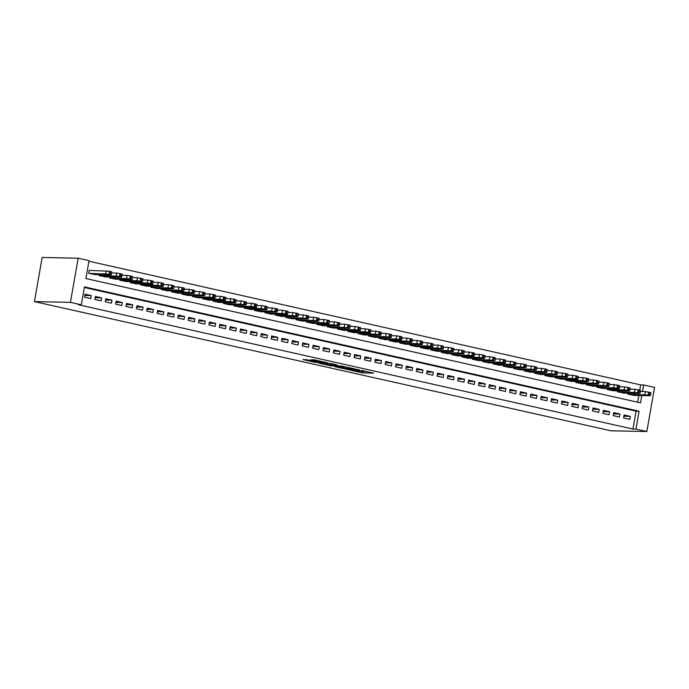 <?xml version="1.0" encoding="UTF-8"?>
<svg xmlns="http://www.w3.org/2000/svg" width="689" height="689" viewBox="0 0 689 689"><rect width="100%" height="100%" fill="white"/><g stroke="black" fill="none" stroke-linecap="round" stroke-linejoin="round"><path stroke-width="1.03" d="M350.262 370.148L362.974 372.956L373.731 373.162L361.208 370.372L364.283 371.535L355.731 370.26L359.313 371.345L357.927 371.397L350.262 370.148M307.673 359.839L302.936 359.563L315.528 362.448L327.895 362.888L313.693 359.761L310.524 359.899L324.924 362.492L317.517 362.405L307.673 359.839M81.328 304.796L70.442 302.359L34.45 301.601L610.85 430.789L646.842 431.547L635.956 429.109L639.082 411.212L84.446 286.9L81.328 304.796L78.331 304.736L632.958 429.049L635.956 429.109M334.742 366.634L348.78 369.778L359.537 369.976L345.335 366.858L334.742 366.634M331.349 365.988L318.757 363.103L331.116 363.551L336.843 364.894L332.821 365.041L343.845 366.445L331.392 365.738M89.708 270.398L89.191 270.286L88.666 273.266L94.901 274.558M623.588 417.956L629.806 419.351L630.323 416.371L624.105 414.976L623.588 417.956M613.219 415.631L619.437 417.026L619.962 414.046L613.735 412.651L613.219 415.631M602.849 413.305L609.067 414.7L609.593 411.721L603.375 410.325L602.849 413.305M592.48 410.988L598.707 412.384L599.223 409.395L593.005 408L592.48 410.988M582.119 408.663L588.337 410.058L588.854 407.07L582.636 405.683L582.119 408.663M571.749 406.338L577.968 407.733L578.493 404.753L572.266 403.358L571.749 406.338M561.38 404.012L567.607 405.408L568.124 402.428L561.905 401.032L561.38 404.012M551.019 401.696L557.237 403.082L557.754 400.102L551.536 398.707L551.019 401.696M540.65 399.37L546.868 400.765L547.393 397.777L541.166 396.382L540.65 399.37M530.28 397.045L536.498 398.44L537.024 395.452L530.806 394.065L530.28 397.045M519.911 394.719L526.138 396.115L526.654 393.135L520.436 391.74L519.911 394.719M509.55 392.394L515.768 393.789L516.285 390.809L510.067 389.414L509.55 392.394M499.18 390.077L505.399 391.464L505.924 388.484L499.697 387.089L499.18 390.077M488.811 387.752L495.038 389.147L495.555 386.159L489.336 384.763L488.811 387.752M478.45 385.427L484.668 386.822L485.185 383.842L478.967 382.447L478.45 385.427M468.081 383.101L474.299 384.496L474.824 381.517L468.598 380.121L468.081 383.101M457.711 380.776L463.93 382.171L464.455 379.191L458.237 377.796L457.711 380.776M447.342 378.459L453.569 379.846L454.085 376.866L447.867 375.471L447.342 378.459M436.981 376.134L443.199 377.529L443.716 374.54L437.498 373.145L436.981 376.134M426.612 373.808L432.83 375.204L433.355 372.224L427.137 370.828L426.612 373.808M416.242 371.483L422.469 372.878L422.986 369.898L416.767 368.503L416.242 371.483M405.881 369.158L412.1 370.553L412.616 367.573L406.398 366.178L405.881 369.158M395.512 366.841L401.73 368.236L402.255 365.248L396.029 363.852L395.512 366.841M385.142 364.515L391.361 365.911L391.886 362.922L385.668 361.527L385.142 364.515M374.773 362.19L381 363.585L381.517 360.605L375.298 359.21L374.773 362.19M364.412 359.865L370.63 361.26L371.147 358.28L364.929 356.885L364.412 359.865M354.043 357.539L360.261 358.935L360.786 355.955L354.568 354.559L354.043 357.539M343.673 355.223L349.9 356.618L350.417 353.629L344.199 352.234L343.673 355.223M333.312 352.897L339.531 354.292L340.047 351.304L333.829 349.917L333.312 352.897M322.943 350.572L329.161 351.967L329.686 348.987L323.46 347.592L322.943 350.572M312.573 348.246L318.792 349.642L319.317 346.662L313.099 345.267L312.573 348.246M302.204 345.93L308.431 347.316L308.948 344.336L302.729 342.941L302.204 345.93M291.843 343.604L298.061 345L298.578 342.011L292.36 340.616L291.843 343.604M281.474 341.279L287.692 342.674L288.217 339.686L281.999 338.299L281.474 341.279M271.104 338.954L277.331 340.349L277.848 337.369L271.63 335.974L271.104 338.954M260.743 336.628L266.962 338.023L267.478 335.043L261.26 333.648L260.743 336.628M250.374 334.311L256.592 335.698L257.118 332.718L250.891 331.323L250.374 334.311M240.005 331.986L246.223 333.381L246.748 330.393L240.53 328.998L240.005 331.986M229.644 329.661L235.862 331.056L236.379 328.067L230.16 326.681L229.644 329.661M219.274 327.335L225.492 328.731L226.009 325.751L219.791 324.355L219.274 327.335M208.905 325.01L215.123 326.405L215.648 323.425L209.43 322.03L208.905 325.01M198.535 322.693L204.762 324.08L205.279 321.1L199.061 319.705L198.535 322.693M188.175 320.368L194.393 321.763L194.909 318.774L188.691 317.379L188.175 320.368M177.805 318.042L184.023 319.438L184.549 316.458L178.322 315.062L177.805 318.042M167.436 315.717L173.654 317.112L174.179 314.132L167.961 312.737L167.436 315.717M157.075 313.392L163.293 314.787L163.81 311.807L157.592 310.412L157.075 313.392M146.705 311.075L152.924 312.47L153.44 309.482L147.222 308.086L146.705 311.075M136.336 308.75L142.554 310.145L143.079 307.156L136.861 305.761L136.336 308.75M125.966 306.424L132.193 307.819L132.71 304.839L126.492 303.444L125.966 306.424M115.606 304.099L121.824 305.494L122.341 302.514L116.122 301.119L115.606 304.099M105.236 301.773L111.454 303.169L111.98 300.189L105.753 298.793L105.236 301.773M94.867 299.457L101.085 300.852L101.61 297.863L95.392 296.468L94.867 299.457M632.958 429.049L636.085 411.152L84.351 287.485M91.241 295.538L85.023 294.151L84.506 297.131L90.724 298.526L91.241 295.538L84.799 295.409M639.762 390.077L640.667 384.901L88.933 261.234M637.644 402.212L638.815 395.486M633.992 395.383L627.748 394.091L627.912 393.152M623.623 393.057L617.378 391.765L617.551 390.827M613.253 390.732L607.018 389.449L607.181 388.501M602.884 388.415L596.648 387.123L596.812 386.176M592.523 386.09L586.279 384.798L586.442 383.851M582.153 383.764L575.918 382.473L576.082 381.534M571.784 381.439L565.548 380.147L565.712 379.208M561.423 379.114L555.179 377.83L555.343 376.883M551.054 376.797L544.818 375.505L544.982 374.558M540.684 374.471L534.449 373.18L534.612 372.232M530.315 372.146L524.079 370.854L524.243 369.915M519.954 369.821L513.71 368.529L513.873 367.59M509.584 367.495L503.349 366.212L503.513 365.265M499.215 365.179L492.979 363.887L493.143 362.939M488.854 362.853L482.61 361.561L482.774 360.623M478.485 360.528L472.249 359.236L472.413 358.297M468.115 358.202L461.88 356.919L462.043 355.972M457.746 355.877L451.51 354.594L451.674 353.646M447.385 353.56L441.141 352.268L441.304 351.321M437.015 351.235L430.78 349.943L430.944 349.004M426.646 348.91L420.411 347.618L420.574 346.679M416.285 346.584L410.041 345.301L410.205 344.354M405.916 344.259L399.68 342.976L399.844 342.028M395.546 341.942L389.311 340.65L389.474 339.703M385.177 339.617L378.941 338.325L379.105 337.386M374.816 337.291L368.572 335.999L368.736 335.061M364.447 334.966L358.211 333.683L358.375 332.735M354.077 332.641L347.842 331.357L348.005 330.41M343.716 330.324L337.472 329.032L337.636 328.085M333.347 327.998L327.111 326.707L327.275 325.768M322.977 325.673L316.742 324.381L316.906 323.442M312.608 323.348L306.372 322.064L306.536 321.117M302.247 321.031L296.003 319.739L296.175 318.792M291.878 318.706L285.642 317.414L285.806 316.466M281.508 316.38L275.273 315.088L275.436 314.15M271.147 314.055L264.903 312.763L265.067 311.824M260.778 311.729L254.542 310.446L254.706 309.499M250.408 309.413L244.173 308.121L244.337 307.173M240.039 307.087L233.804 305.795L233.967 304.857M229.678 304.762L223.434 303.47L223.606 302.531M219.309 302.437L213.073 301.145L213.237 300.206M208.939 300.111L202.704 298.828L202.867 297.881M198.578 297.794L192.334 296.503L192.498 295.555M188.209 295.469L181.974 294.177L182.137 293.238M177.84 293.144L171.604 291.852L171.768 290.913M167.47 290.818L161.235 289.535L161.398 288.588M157.109 288.493L150.865 287.21L151.037 286.262M146.74 286.176L140.504 284.884L140.668 283.937M136.37 283.851L130.135 282.559L130.299 281.62M126.009 281.525L119.765 280.234L119.929 279.295M115.64 279.2L109.405 277.917L109.568 276.969M105.271 276.875L99.035 275.591L99.199 274.644M641.821 395.546L640.537 402.858L85.91 278.545L89.027 260.649L78.15 258.211L42.158 257.453L34.45 301.601M640.667 384.901L643.664 384.962L654.55 387.399L646.842 431.547M78.15 258.211L70.442 302.359M642.518 391.516L643.664 384.962M636.085 411.152L639.082 411.212M630.323 416.371L623.889 416.234M619.962 414.046L613.52 413.908M609.593 411.721L603.151 411.583M599.223 409.395L592.781 409.257M588.854 407.07L582.42 406.941M578.493 404.753L572.051 404.615M568.124 402.428L561.681 402.29M557.754 400.102L551.321 399.964M547.393 397.777L540.951 397.639M537.024 395.452L530.582 395.322M526.654 393.135L520.212 392.997M516.285 390.809L509.851 390.672M505.924 388.484L499.482 388.346M495.555 386.159L489.112 386.021M485.185 383.842L478.752 383.704M474.824 381.517L468.382 381.379M464.455 379.191L458.013 379.053M454.085 376.866L447.643 376.728M443.716 374.54L437.282 374.411M433.355 372.224L426.913 372.086M422.986 369.898L416.544 369.76M412.616 367.573L406.183 367.435M402.255 365.248L395.813 365.11M391.886 362.922L385.444 362.793M381.517 360.605L375.074 360.468M371.147 358.28L364.714 358.142M360.786 355.955L354.344 355.817M350.417 353.629L343.975 353.491M340.047 351.304L333.614 351.175M329.686 348.987L323.244 348.849M319.317 346.662L312.875 346.524M308.948 344.336L302.505 344.199M298.578 342.011L292.145 341.873M288.217 339.686L281.775 339.556M277.848 337.369L271.406 337.231M267.478 335.043L261.045 334.906M257.118 332.718L250.675 332.58M246.748 330.393L240.306 330.255M236.379 328.067L229.937 327.938M226.009 325.751L219.576 325.613M215.648 323.425L209.206 323.287M205.279 321.1L198.837 320.962M194.909 318.774L188.476 318.645M184.549 316.458L178.107 316.32M174.179 314.132L167.737 313.995M163.81 311.807L157.368 311.669M153.44 309.482L147.007 309.344M143.079 307.156L136.637 307.027M132.71 304.839L126.268 304.702M122.341 302.514L115.907 302.376M111.98 300.189L105.538 300.051M101.61 297.863L95.168 297.726M359.365 371.026L368.262 371.871M340.254 366.746L343.673 367.513M346.877 369.304L357.419 369.657L350.391 368.417L343.527 368.357L346.877 369.304M343.527 368.357L343.733 367.159L347.204 367.151M327.663 363.921L324.433 363.198M327.93 364.731L335.836 366.005L327.93 364.731L328.136 363.534L327.508 364.791M328.136 363.534L332.399 363.878M628.265 394.211L648.16 395.047L650.063 395.719L633.449 395.374M640.348 391.473L645.404 391.576L650.907 392.696L650.39 395.675M643.655 394.719L640.52 394.702L644.094 395.408L647.229 395.426L643.655 394.719M617.904 391.886L637.79 392.73L639.702 393.402L623.089 393.049M629.987 389.147L635.034 389.251L640.546 390.37L640.021 393.35M633.294 392.403L630.151 392.377L633.725 393.083L636.869 393.109L633.294 392.403M607.534 389.561L624.148 389.914L628.463 390.637L629.333 391.076L612.719 390.723M619.618 386.822L624.673 386.925L630.177 388.045L629.651 391.025M622.925 390.077L619.79 390.052L626.499 390.784L622.925 390.077M597.165 387.235L617.06 388.079L618.963 388.751L602.35 388.398M609.248 384.496L614.304 384.608L619.807 385.719L619.29 388.708M612.555 387.752L609.42 387.726L616.13 388.458L612.555 387.752M586.804 384.91L606.69 385.754L608.602 386.426L591.98 386.073M598.879 382.18L603.934 382.283L609.438 383.394L608.921 386.383M602.186 385.427L599.051 385.409L605.76 386.133L602.186 385.427M576.435 382.593L596.321 383.428L598.233 384.1L581.619 383.756M588.518 379.854L593.573 379.958L599.077 381.077L598.552 384.057M591.825 383.101L588.682 383.084L595.399 383.807L591.825 383.101M566.065 380.268L582.679 380.621L586.994 381.344L587.863 381.784L571.25 381.43M578.149 377.529L583.204 377.632L588.707 378.752L588.191 381.732M581.456 380.784L578.321 380.759L585.03 381.491L581.456 380.784M555.696 377.942L575.591 378.786L577.503 379.458L560.88 379.105M567.779 375.204L572.835 375.316L578.338 376.427L577.821 379.406M571.086 378.459L567.951 378.433L571.525 379.139L574.66 379.165L571.086 378.459M545.335 375.617L565.221 376.461L567.133 377.133L550.52 376.78M557.418 372.878L562.465 372.99L567.977 374.101L567.452 377.09M560.725 376.134L557.582 376.108L561.156 376.814L564.3 376.84L560.725 376.134M534.965 373.3L554.852 374.136L556.764 374.807L540.15 374.454M547.049 370.561L552.104 370.665L557.608 371.776L557.082 374.764M550.356 373.808L547.221 373.791L553.93 374.515L550.356 373.808M524.596 370.975L544.491 371.81L546.394 372.482L529.781 372.138M536.679 368.236L541.735 368.339L547.238 369.459L546.721 372.439M539.987 371.483L536.852 371.466L540.426 372.172L543.561 372.189L539.987 371.483M514.235 368.649L534.121 369.493L536.033 370.165L519.411 369.812M526.31 365.911L531.365 366.014L536.869 367.134L536.352 370.114M529.617 369.166L526.482 369.14L533.191 369.872L529.617 369.166M503.866 366.324L523.752 367.168L525.664 367.84L509.05 367.487M515.949 363.585L521.005 363.697L526.508 364.808L525.983 367.788M519.256 366.841L516.113 366.815L522.83 367.547L519.256 366.841M493.496 363.999L510.11 364.352L514.425 365.075L515.294 365.514L498.681 365.161M505.58 361.26L510.635 361.372L516.139 362.483L515.622 365.471M508.887 364.515L505.752 364.49L512.461 365.222L508.887 364.515M483.127 361.682L503.022 362.517L504.934 363.189L488.312 362.836M495.21 358.943L500.266 359.047L505.769 360.158L505.252 363.146M498.517 362.19L495.382 362.173L502.092 362.896L498.517 362.19M472.766 359.357L492.652 360.192L494.564 360.864L477.951 360.519M484.849 356.618L489.896 356.721L495.408 357.841L494.883 360.821M488.156 359.873L485.013 359.847L488.587 360.554L491.731 360.58L488.156 359.873M462.397 357.031L479.01 357.384L483.325 358.108L484.195 358.547L467.581 358.194M474.48 354.292L479.535 354.396L485.039 355.515L484.513 358.495M477.787 357.548L474.652 357.522L481.361 358.254L477.787 357.548M452.027 354.706L471.922 355.55L473.825 356.222L457.212 355.868M464.11 351.967L469.166 352.079L474.669 353.19L474.153 356.17M467.418 355.223L464.283 355.197L470.992 355.929L467.418 355.223M441.666 352.38L461.552 353.224L463.464 353.896L446.842 353.543M453.741 349.642L458.796 349.754L464.3 350.865L463.783 353.853M457.048 352.897L453.913 352.871L457.487 353.578L460.622 353.603L457.048 352.897M431.297 350.064L451.183 350.899L453.095 351.571L436.481 351.226M443.38 347.325L448.436 347.428L453.939 348.539L453.414 351.528M446.687 350.572L443.544 350.555L450.261 351.278L446.687 350.572M420.927 347.738L437.541 348.091L441.856 348.806L442.726 349.245L426.112 348.901M433.011 345L438.066 345.103L443.57 346.222L443.053 349.202M436.318 348.255L433.183 348.229L439.892 348.961L436.318 348.255M410.558 345.413L430.453 346.257L432.365 346.929L415.743 346.576M422.641 342.674L427.697 342.777L433.2 343.897L432.683 346.877M425.948 345.93L422.813 345.904L426.388 346.61L429.523 346.636L425.948 345.93M400.197 343.088L420.083 343.932L421.995 344.603L405.382 344.25M412.28 340.349L417.327 340.461L422.839 341.572L422.314 344.552M415.588 343.604L412.444 343.578L419.162 344.311L415.588 343.604M389.828 340.762L406.441 341.115L410.756 341.839L411.626 342.278L395.012 341.925M401.911 338.023L406.966 338.135L412.47 339.246L411.944 342.235M405.218 341.279L402.083 341.253L408.792 341.985L405.218 341.279M379.458 338.445L399.353 339.281L401.256 339.953L384.643 339.608M391.541 335.707L396.597 335.81L402.1 336.93L401.584 339.91M394.849 338.954L391.714 338.936L398.423 339.66L394.849 338.954M369.097 336.12L388.984 336.964L390.896 337.636L374.273 337.283M381.172 333.381L386.228 333.485L391.731 334.604L391.214 337.584M384.479 336.637L381.344 336.611L384.918 337.317L388.053 337.343L384.479 336.637M358.728 333.795L375.341 334.148L379.656 334.871L380.526 335.31L363.913 334.957M370.811 331.056L375.867 331.159L381.37 332.279L380.845 335.259M374.118 334.311L370.975 334.286L377.693 335.018L374.118 334.311M348.358 331.469L364.972 331.822L369.287 332.546L370.157 332.985L353.543 332.632M360.442 328.731L365.497 328.842L371.001 329.953L370.484 332.942M363.749 331.986L360.614 331.96L367.323 332.692L363.749 331.986M337.989 329.144L357.884 329.988L359.796 330.66L343.174 330.307M350.072 326.405L355.128 326.517L360.631 327.628L360.114 330.617M353.379 329.661L350.245 329.643L353.819 330.35L356.954 330.367L353.379 329.661M327.628 326.827L347.514 327.663L349.426 328.334L332.813 327.99M339.711 324.088L344.758 324.192L350.27 325.311L349.745 328.291M343.019 327.335L339.875 327.318L343.449 328.024L346.593 328.042L343.019 327.335M317.259 324.502L333.872 324.855L338.187 325.578L339.057 326.018L322.443 325.664M329.342 321.763L334.398 321.866L339.901 322.986L339.376 325.966M332.649 325.019L329.514 324.993L336.223 325.725L332.649 325.019M306.889 322.176L326.784 323.02L328.687 323.692L312.074 323.339M318.973 319.438L324.028 319.55L329.531 320.661L329.015 323.641M322.28 322.693L319.145 322.667L322.719 323.374L325.854 323.399L322.28 322.693M296.528 319.851L316.415 320.695L318.327 321.367L301.704 321.014M308.603 317.112L313.659 317.224L319.162 318.335L318.645 321.324M311.91 320.368L308.775 320.342L315.484 321.074L311.91 320.368M286.159 317.534L306.045 318.37L307.957 319.041L291.344 318.688M298.242 314.795L303.298 314.899L308.801 316.01L308.276 318.998M301.549 318.042L298.415 318.025L305.124 318.749L301.549 318.042M275.789 315.209L292.403 315.553L296.718 316.277L297.588 316.716L280.974 316.372M287.873 312.47L292.928 312.573L298.432 313.693L297.915 316.673M291.18 315.717L288.045 315.7L294.754 316.423L291.18 315.717M265.42 312.884L285.315 313.728L287.227 314.399L270.605 314.046M277.503 310.145L282.559 310.248L288.062 311.368L287.546 314.348M280.811 313.4L277.676 313.374L284.385 314.106L280.811 313.4M255.059 310.558L274.945 311.402L276.857 312.074L260.244 311.721M267.143 307.819L272.189 307.931L277.701 309.042L277.176 312.022M270.45 311.075L267.306 311.049L270.88 311.755L274.024 311.781L270.45 311.075M244.69 308.233L261.303 308.586L265.618 309.309L266.488 309.749L249.874 309.395M256.773 305.494L261.829 305.606L267.332 306.717L266.807 309.706M260.08 308.75L256.945 308.724L263.654 309.456L260.08 308.75M234.32 305.916L254.215 306.751L256.119 307.423L239.505 307.07M246.404 303.177L251.459 303.281L256.963 304.392L256.446 307.38M249.711 306.424L246.576 306.407L253.285 307.13L249.711 306.424M223.959 303.591L243.846 304.426L245.758 305.098L229.136 304.753M236.034 300.852L241.09 300.955L246.593 302.075L246.076 305.055M239.341 304.107L236.206 304.082L239.781 304.788L242.924 304.814L239.341 304.107M213.59 301.265L230.204 301.618L234.518 302.342L235.388 302.781L218.775 302.428M225.673 298.526L230.729 298.63L236.232 299.749L235.707 302.729M228.981 301.782L225.846 301.756L232.555 302.488L228.981 301.782M203.221 298.94L219.834 299.293L224.149 300.016L225.019 300.456L208.405 300.103M215.304 296.201L220.359 296.313L225.863 297.424L225.346 300.404M218.611 299.457L215.476 299.431L222.185 300.163L218.611 299.457M192.851 296.614L212.746 297.459L214.658 298.13L198.036 297.777M204.934 293.876L209.99 293.988L215.493 295.099L214.977 298.087M208.242 297.131L205.107 297.105L211.816 297.837L208.242 297.131M182.49 294.298L202.377 295.133L204.288 295.805L187.675 295.46M194.574 291.559L199.621 291.662L205.133 292.773L204.607 295.762M197.881 294.806L194.737 294.789L198.311 295.495L201.455 295.512L197.881 294.806M172.121 291.972L188.734 292.325L193.049 293.04L193.919 293.48L177.306 293.135M184.204 289.234L189.26 289.337L194.763 290.457L194.238 293.436M187.511 292.489L184.376 292.463L187.951 293.169L191.086 293.195L187.511 292.489M161.751 289.647L181.646 290.491L183.55 291.163L166.936 290.81M173.835 286.908L178.89 287.012L184.394 288.131L183.877 291.111M177.142 290.164L174.007 290.138L180.716 290.87L177.142 290.164M151.391 287.322L171.277 288.166L173.189 288.837L156.567 288.484M163.465 284.583L168.521 284.695L174.024 285.806L173.507 288.786M166.772 287.838L163.637 287.813L167.212 288.519L170.355 288.545L166.772 287.838M141.021 284.996L157.635 285.349L161.949 286.073L162.819 286.512L146.206 286.159M153.104 282.257L158.16 282.369L163.663 283.48L163.138 286.469M156.412 285.513L153.277 285.487L159.986 286.219L156.412 285.513M130.652 282.679L147.265 283.024L151.58 283.747L152.45 284.187L135.836 283.842M142.735 279.941L147.79 280.044L153.294 281.164L152.777 284.144M146.042 283.188L142.907 283.17L149.616 283.894L146.042 283.188M120.282 280.354L136.904 280.707L141.211 281.422L142.089 281.87L125.467 281.517M132.366 277.615L137.421 277.719L142.924 278.838L142.408 281.818M135.673 280.871L132.538 280.845L136.112 281.551L139.247 281.577L135.673 280.871M109.921 278.029L129.808 278.873L131.72 279.545L115.106 279.191M122.005 275.29L127.052 275.393L132.564 276.513L132.038 279.493M125.312 278.545L122.168 278.52L128.886 279.252L125.312 278.545M99.552 275.703L116.165 276.056L120.48 276.78L121.35 277.219L104.737 276.866M111.635 272.965L116.691 273.077L122.194 274.188L121.669 277.176M114.942 276.22L111.807 276.194L118.517 276.926L114.942 276.22M89.182 273.378L109.077 274.222L110.981 274.894L94.367 274.541M89.165 270.389L109.594 271.242L111.825 271.862L111.308 274.851M104.573 273.895L101.438 273.869L108.147 274.601L104.573 273.895M363.189 371.767L362.974 372.956M361.579 371.526L361.372 372.723M350.486 367.892L350.391 368.417M344.242 367.091L344.035 368.279M332.554 363.87L332.391 364.825M332.201 363.826L331.995 365.024M330.599 363.585L330.384 364.782M319.136 360.864L319.05 361.329M317.414 360.476L317.276 361.294M315.829 360.123L315.665 361.053M644.887 394.556L645.404 391.576M649.193 395.279L649.718 392.299M648.16 395.047L648.676 392.067M644.206 394.763L644.094 395.408M634.517 392.239L635.034 389.251M638.824 392.963L639.349 389.974M637.79 392.73L638.307 389.741M633.837 392.446L633.725 393.083M624.148 389.914L624.673 386.925M628.463 390.637L628.979 387.649M627.421 390.405L627.946 387.416M623.476 390.12L623.364 390.758M613.787 387.588L614.304 384.608M618.093 388.312L618.61 385.332M617.06 388.079L617.577 385.099M613.107 387.795L612.995 388.432M603.418 385.263L603.934 382.283M607.724 385.986L608.249 383.006M606.69 385.754L607.207 382.774M602.737 385.47L602.625 386.116M593.048 382.938L593.573 379.958M597.354 383.661L597.88 380.681M596.321 383.428L596.846 380.449M592.376 383.144L592.264 383.79M582.679 380.621L583.204 377.632M586.994 381.344L587.51 378.356M585.951 381.112L586.477 378.123M582.007 380.828L581.895 381.465M572.318 378.295L572.835 375.316M576.624 379.019L577.149 376.03M575.591 378.786L576.107 375.798M571.637 378.502L571.525 379.139M561.948 375.97L562.465 372.99M566.255 376.694L566.78 373.714M565.221 376.461L565.738 373.481M561.268 376.177L561.156 376.814M551.579 373.645L552.104 370.665M555.894 374.368L556.411 371.388M554.852 374.136L555.377 371.156M550.907 373.851L550.795 374.497M541.218 371.328L541.735 368.339M545.524 372.043L546.041 369.063M544.491 371.81L545.008 368.83M540.538 371.526L540.426 372.172M530.849 369.003L531.365 366.014M535.155 369.726L535.68 366.737M534.121 369.493L534.638 366.505M530.168 369.209L530.056 369.847M520.479 366.677L521.005 363.697M524.785 367.401L525.311 364.412M523.752 367.168L524.277 364.18M519.807 366.884L519.695 367.521M510.11 364.352L510.635 361.372M514.425 365.075L514.941 362.095M513.383 364.843L513.908 361.863M509.438 364.559L509.326 365.196M499.749 362.026L500.266 359.047M504.055 362.75L504.581 359.77M503.022 362.517L503.538 359.537M499.069 362.233L498.957 362.879M489.379 359.71L489.896 356.721M493.686 360.425L494.211 357.445M492.652 360.192L493.169 357.212M488.699 359.908L488.587 360.554M479.01 357.384L479.535 354.396M483.325 358.108L483.842 355.119M482.283 357.875L482.808 354.887M478.338 357.591L478.226 358.228M468.649 355.059L469.166 352.079M472.955 355.782L473.472 352.794M471.922 355.55L472.439 352.57M467.969 355.266L467.857 355.903M458.28 352.734L458.796 349.754M462.586 353.457L463.111 350.477M461.552 353.224L462.069 350.245M457.599 352.94L457.487 353.578M447.91 350.408L448.436 347.428M452.217 351.132L452.742 348.152M451.183 350.899L451.708 347.919M447.239 350.615L447.127 351.261M437.541 348.091L438.066 345.103M441.856 348.806L442.372 345.826M440.814 348.574L441.339 345.594M436.869 348.289L436.757 348.935M427.18 345.766L427.697 342.777M431.486 346.489L432.012 343.501M430.453 346.257L430.969 343.268M426.5 345.973L426.388 346.61M416.811 343.441L417.327 340.461M421.117 344.164L421.642 341.184M420.083 343.932L420.6 340.952M416.13 343.647L416.018 344.285M406.441 341.115L406.966 338.135M410.756 341.839L411.273 338.859M409.714 341.606L410.239 338.626M405.769 341.322L405.657 341.959M396.08 338.79L396.597 335.81M400.387 339.513L400.903 336.533M399.353 339.281L399.87 336.301M395.4 338.997L395.288 339.643M385.711 336.473L386.228 333.485M390.017 337.197L390.542 334.208M388.984 336.964L389.5 333.976M385.03 336.68L384.918 337.317M375.341 334.148L375.867 331.159M379.656 334.871L380.173 331.883M378.614 334.639L379.139 331.65M374.67 334.354L374.558 334.992M364.972 331.822L365.497 328.842M369.287 332.546L369.804 329.566M368.245 332.313L368.77 329.333M364.3 332.029L364.188 332.666M354.611 329.497L355.128 326.517M358.917 330.22L359.443 327.241M357.884 329.988L358.401 327.008M353.931 329.704L353.819 330.35M344.242 327.172L344.758 324.192M348.548 327.895L349.073 324.915M347.514 327.663L348.031 324.683M343.561 327.378L343.449 328.024M333.872 324.855L334.398 321.866M338.187 325.578L338.704 322.59M337.145 325.346L337.67 322.357M333.2 325.062L333.088 325.699M323.511 322.53L324.028 319.55M327.818 323.253L328.334 320.264M326.784 323.02L327.301 320.032M322.831 322.736L322.719 323.374M313.142 320.204L313.659 317.224M317.448 320.928L317.974 317.948M316.415 320.695L316.931 317.715M312.462 320.411L312.35 321.048M302.772 317.879L303.298 314.899M307.087 318.602L307.604 315.622M306.045 318.37L306.571 315.39M302.101 318.085L301.989 318.731M292.403 315.553L292.928 312.573M296.718 316.277L297.235 313.297M295.676 316.044L296.201 313.064M291.731 315.76L291.619 316.406M282.042 313.237L282.559 310.248M286.348 313.96L286.874 310.972M285.315 313.728L285.832 310.739M281.362 313.443L281.25 314.081M271.673 310.911L272.189 307.931M275.979 311.635L276.504 308.646M274.945 311.402L275.462 308.414M270.992 311.118L270.88 311.755M261.303 308.586L261.829 305.606M265.618 309.309L266.135 306.329M264.576 309.077L265.101 306.097M260.631 308.793L260.52 309.43M250.942 306.26L251.459 303.281M255.249 306.984L255.765 304.004M254.215 306.751L254.732 303.771M250.262 306.467L250.15 307.113M240.573 303.944L241.09 300.955M244.879 304.659L245.405 301.679M243.846 304.426L244.362 301.446M239.893 304.142L239.781 304.788M230.204 301.618L230.729 298.63M234.518 302.342L235.035 299.353M233.476 302.109L234.002 299.121M229.532 301.825L229.42 302.462M219.834 299.293L220.359 296.313M224.149 300.016L224.666 297.028M223.107 299.784L223.632 296.795M219.162 299.5L219.05 300.137M209.473 296.968L209.99 293.988M213.779 297.691L214.305 294.711M212.746 297.459L213.263 294.479M208.793 297.174L208.681 297.812M199.104 294.642L199.621 291.662M203.41 295.366L203.935 292.386M202.377 295.133L202.893 292.153M198.423 294.849L198.311 295.495M188.734 292.325L189.26 289.337M193.049 293.04L193.566 290.06M192.007 292.808L192.532 289.828M188.063 292.524L187.951 293.169M178.373 290L178.89 287.012M182.68 290.724L183.196 287.735M181.646 290.491L182.163 287.502M177.693 290.207L177.581 290.844M168.004 287.675L168.521 284.695M172.31 288.398L172.836 285.418M171.277 288.166L171.794 285.186M167.324 287.881L167.212 288.519M157.635 285.349L158.16 282.369M161.949 286.073L162.466 283.093M160.907 285.84L161.433 282.86M156.963 285.556L156.851 286.193M147.265 283.024L147.79 280.044M151.58 283.747L152.097 280.767M150.538 283.515L151.063 280.535M146.593 283.231L146.481 283.877M136.904 280.707L137.421 277.719M141.211 281.422L141.736 278.442M140.177 281.198L140.694 278.21M136.224 280.905L136.112 281.551M126.535 278.382L127.052 275.393M130.841 279.105L131.366 276.117M129.808 278.873L130.324 275.884M125.854 278.589L125.742 279.226M116.165 276.056L116.691 273.077M120.48 276.78L120.997 273.8M119.438 276.547L119.964 273.567M115.494 276.263L115.382 276.9M105.805 273.731L106.321 270.751M110.111 274.455L110.628 271.475M109.077 274.222L109.594 271.242M105.124 273.938L105.012 274.575M332.408 363.835L332.236 364.851M311.738 360.752L311.652 361.243"/></g></svg>
